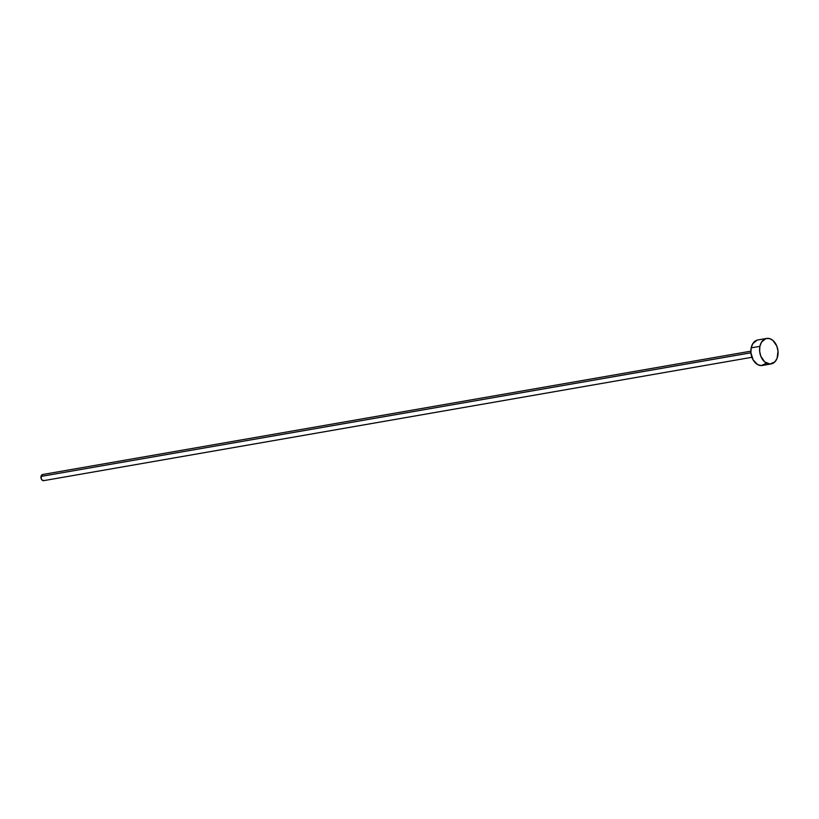 <?xml version="1.0" encoding="UTF-8"?>
<svg xmlns="http://www.w3.org/2000/svg" width="819" height="819" viewBox="0 0 819 819"><rect width="100%" height="100%" fill="white"/><g stroke="black" fill="none" stroke-linecap="round" stroke-linejoin="round"><path stroke-width="1.23" d="M750.869 351.156L42.619 474.518A3.112 2.191 80.1 0 0 41.011 476.423L750.941 352.764L751.187 347.86L759.899 346.345A12.95 9.111 -99.9 0 1 766.604 338.421A12.95 9.111 -99.9 0 1 777.753 356.03A12.95 9.111 -99.9 0 1 771.048 363.953A12.95 9.111 -99.9 0 1 759.899 346.345L751.187 347.86A12.95 9.111 80.1 0 0 762.335 365.469L771.048 363.953M766.604 338.421L757.892 339.946A12.95 9.111 80.1 0 0 751.187 347.86L752.794 343.673L757.176 340.11M766.195 363.349L761.291 365.561L757.698 364.619L753.142 359.92L750.941 352.794L41.011 476.423A3.112 2.191 80.1 0 0 43.683 480.651L751.934 357.289M759.899 346.345L761.506 342.158L765.878 338.595L769.461 338.564L772.941 340.448L776.852 346.191L777.999 351.105L777.108 358.261L774.897 361.834L770.003 364.046L764.711 361.926L760.8 356.183L759.653 351.269L759.899 346.345M44.257 480.425L42.568 480.446L41.226 478.787L41.39 475.419L42.864 474.498"/></g></svg>
